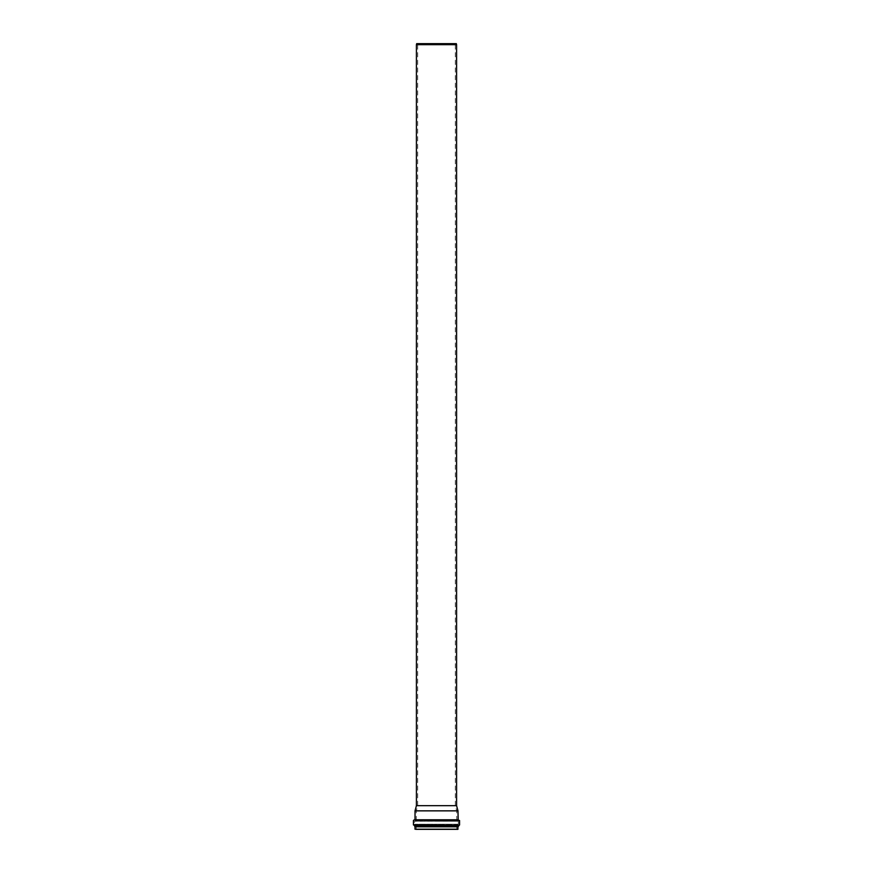 <?xml version="1.0" encoding="UTF-8"?>
<svg xmlns="http://www.w3.org/2000/svg" width="873" height="873" viewBox="0 0 873 873"><rect width="100%" height="100%" fill="white"/><g stroke="black" fill="none" stroke-linecap="round" stroke-linejoin="round"><path stroke-width="0.65" stroke-dasharray="4.37 3.27" d="M458.718 825.487L413.944 825.487M459.056 819.987L413.944 819.987M458.172 819.987L414.828 819.987M457.976 810.853L415.024 810.853M456.59 805.67L416.41 805.67M456.59 44.665L416.41 44.665M456.317 43.65L416.683 43.65M436.5 43.65L455.313 43.65L436.5 43.65M436.5 805.67L455.313 805.67L436.5 805.67M436.5 810.853L456.71 810.853L436.5 810.853M436.5 820.609L456.732 820.609L436.5 820.609M456.863 829.35L456.732 825.64L416.268 825.64L457.256 825.4L415.744 825.4L457.299 825.367L415.701 825.367L457.299 825.367L457.779 824.45L415.221 824.45L458.314 824.298L414.686 824.298L458.369 824.232L414.631 824.232L458.369 824.232L458.369 821.242L414.631 821.242L458.369 821.242L414.686 821.177L458.314 821.177L416.094 821.057L456.732 820.609M457.878 829.35L415.122 829.35M458.019 826.742L414.981 826.742M458.009 826.786L414.991 826.786M458.041 826.709L414.959 826.709M458.663 825.52L414.337 825.52M459.569 824.974L413.431 824.974M459.569 820.489L413.431 820.489M457.976 819.791L415.024 819.791M436.5 824.341L457.932 824.341L436.5 824.341M436.5 825.443L456.895 825.443L436.5 825.443M436.5 829.219L456.732 829.219L436.5 829.219M458.009 829.219L414.991 829.219M456.71 820.609L456.71 810.853L455.313 805.67L455.313 43.65M416.29 820.609L416.29 810.853L417.687 805.67L417.687 43.65M416.137 829.35L416.268 825.64L414.631 824.232L414.631 821.242L416.268 820.609"/><path stroke-width="1.31" d="M458.041 826.709L414.991 826.786L458.009 826.786L459.056 825.487L413.431 824.974L459.056 825.487M413.944 819.987L459.569 820.489L413.944 819.987M415.024 819.791L458.172 819.987L457.976 810.853L415.024 810.853L415.024 819.791L457.976 819.791M415.024 810.853L416.41 805.67L456.59 805.67L457.976 810.853M416.41 805.67L416.41 44.665L456.59 44.665L456.59 805.67M416.41 44.665L416.683 43.65L456.317 43.65L456.59 44.665M456.863 829.35L416.137 829.35L456.863 829.35M458.009 829.219L414.991 829.219L457.878 829.35L458.009 826.786M414.981 826.742L458.019 826.742M414.959 826.709L414.337 825.52L458.663 825.52M459.569 824.974L459.569 820.489M413.431 824.974L413.431 820.489M414.991 829.219L414.991 826.786"/></g></svg>
